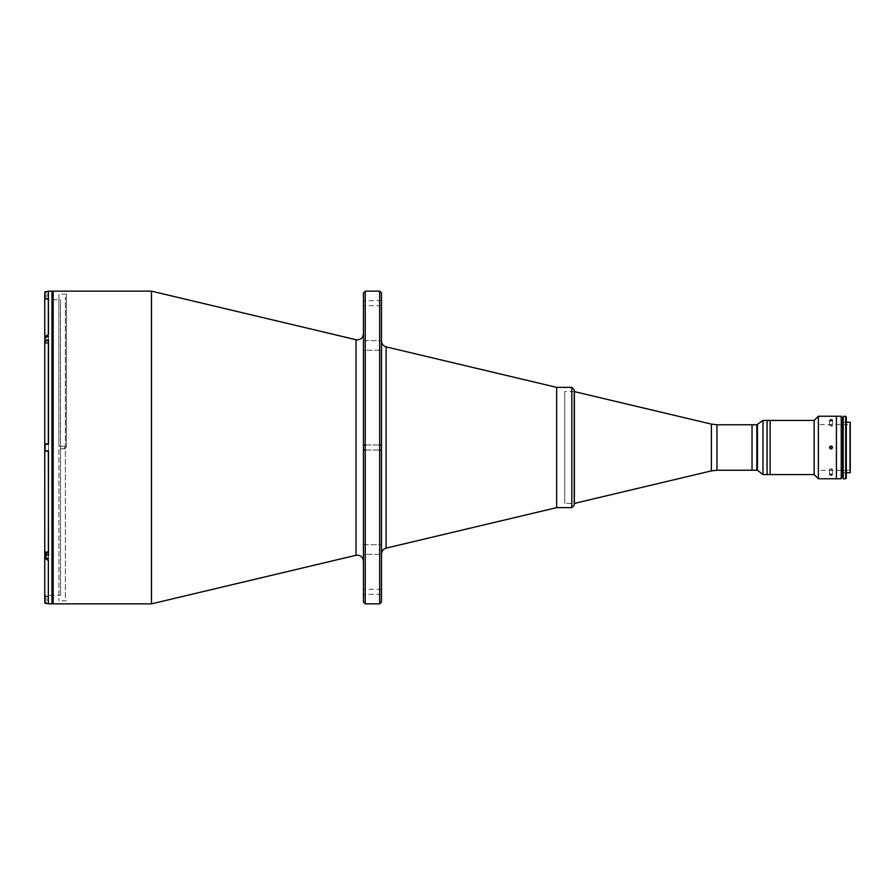 <?xml version="1.0" encoding="UTF-8"?>
<svg xmlns="http://www.w3.org/2000/svg" width="895" height="895" viewBox="0 0 895 895"><rect width="100%" height="100%" fill="white"/><g stroke="black" fill="none" stroke-linecap="round" stroke-linejoin="round"><path stroke-width="0.67" stroke-dasharray="4.47 3.36" d="M841.233 417.551L841.233 477.449L841.233 417.551L841.837 417.551L841.837 477.449L841.233 477.449L841.233 417.551M843.213 477.449L843.213 417.551M770.136 420.437L770.136 474.563L770.136 420.437M767.071 474.563L767.071 420.437L767.06 474.563M48.475 339.675L48.475 336.363L48.475 339.675C48.475 346.275 48.475 333.074 48.475 339.675C48.475 346.275 48.475 333.074 48.475 339.675M45.108 339.675L45.108 336.363L45.108 339.675M44.873 341.442C44.873 343.143 44.873 343.143 44.873 341.442L44.873 336.609L44.873 342.74L44.873 339.675L44.873 341.208L46.797 341.208L46.797 339.675L44.873 339.675C44.873 349.878 44.873 329.472 44.873 339.675L44.873 338.131L46.797 338.131L44.873 338.131L44.873 341.208L44.873 339.675L46.797 339.675L46.797 341.208L44.873 341.208L44.873 336.609L48.475 336.363M48.475 450.811L45.108 450.811L44.873 447.5C44.873 457.703 44.873 437.297 44.873 447.5L45.108 450.811L45.108 444.188L45.108 450.811L45.108 444.188L45.108 450.811L45.108 444.188L48.475 444.188L48.475 450.811L48.475 444.188M48.475 555.325L48.475 558.637L48.475 555.325C48.475 561.926 48.475 548.724 48.475 555.325C48.475 561.926 48.475 548.724 48.475 555.325M45.108 555.325L45.108 558.637L45.108 555.325M44.873 555.325L44.873 552.26L44.873 558.39L44.873 555.325L46.797 555.325L46.797 553.792L44.873 553.792L44.873 555.325C44.873 565.528 44.873 545.122 44.873 555.325L44.873 556.869L46.797 556.869L44.873 556.869L44.873 553.792L46.797 553.792L46.797 555.325L44.873 555.325M48.475 295.003L48.475 298.315L48.475 295.003C48.475 299.646 48.475 299.646 48.475 295.003L48.475 291.199L48.475 295.003C48.475 301.615 48.475 288.403 48.475 295.003L48.475 298.617L48.475 295.003L44.75 295.003L44.75 298.617L44.75 295.003L48.475 295.003M45.108 295.003L45.108 298.315L45.108 295.003M45.108 293.247L45.108 298.315L45.108 293.247M44.873 293.896L44.873 291.938M44.873 295.003C44.873 305.206 44.873 284.8 44.873 295.003L44.873 296.547L44.873 295.003M46.797 296.547L44.873 296.547L46.797 296.547M45.108 340.973L45.108 342.975L45.108 340.973M44.873 339.675L46.797 339.675L44.873 339.675L44.873 341.208L46.797 341.208L46.797 339.675L46.797 341.208L44.873 341.208L44.873 338.131L46.797 338.131L44.873 338.131L44.873 341.208M48.475 558.637L48.475 552.025L48.475 558.637L45.108 558.637L45.108 552.025L44.873 558.39L44.873 552.26L44.873 554.441L46.797 554.441L46.797 553.546L44.873 553.546L44.873 554.441L44.873 553.546L46.797 553.546L46.797 554.441L44.873 554.441L44.873 557.104L46.797 557.104L46.797 556.22L44.873 556.22L44.873 553.546M44.873 558.39L44.873 552.26L44.873 558.39M44.873 557.104L44.873 556.22L44.873 557.104M48.475 599.997L48.475 596.685L48.475 599.997C48.475 595.354 48.475 595.354 48.475 599.997L48.475 603.801L48.475 599.997C48.475 606.597 48.475 593.385 48.475 599.997L48.475 596.383L48.475 599.997L44.75 599.997L44.75 596.383L44.75 599.997L48.475 599.997M45.108 599.997L45.108 596.685L45.108 599.997M44.873 603.062L44.873 596.92L44.873 601.104L46.529 603.297L48.475 603.297M44.873 599.997C44.873 610.2 44.873 589.794 44.873 599.997L44.873 598.453L44.873 599.997M46.797 598.453L44.873 598.453L46.797 598.453M65.38 597.703L65.38 297.297L65.38 597.703M386.103 548.132L386.103 346.868L386.103 548.132M556.645 387.367L556.645 507.633L556.645 387.367M381.483 553.983L381.483 341.017L381.483 553.983M365.25 291.155L365.25 603.845L365.25 291.155M363.448 602.033L363.448 292.967M379.681 291.155L379.681 603.845L379.681 291.155M381.483 292.967L381.483 602.033M363.448 450.028L363.448 444.972L363.448 450.028L363.448 444.972L363.448 450.028L381.483 450.028L381.483 444.972L381.483 450.028M365.25 450.028L379.681 450.028M363.448 305.71L363.448 300.664L363.448 305.71L381.483 305.71L381.483 300.664L381.483 305.71M363.448 594.336L363.448 589.29L363.448 594.336L381.483 594.336L381.483 589.29L381.483 594.336M381.483 554.352L381.483 544.731L381.483 554.352L381.483 544.731L381.483 554.352L381.483 544.731L381.483 554.352L381.483 544.731L381.483 554.352L363.448 554.352L363.448 544.731L363.448 554.352L381.483 554.352M381.483 350.269L381.483 340.648L381.483 350.269L381.483 340.648L381.483 350.269L381.483 340.648L381.483 350.269L381.483 340.648L381.483 350.269L363.448 350.269L363.448 340.648L363.448 350.269L381.483 350.269M363.448 350.269L363.448 340.648L363.448 350.269M363.448 554.352L363.448 544.731L363.448 554.352M363.448 544.731L363.448 554.352L363.448 544.731L363.448 554.352L363.448 544.731L381.483 544.731L363.448 544.731M363.448 340.648L363.448 350.269L363.448 340.648L363.448 350.269L363.448 340.648L381.483 340.648L363.448 340.648M363.448 444.972L363.448 450.028L363.448 444.972L363.448 450.028L363.448 444.972L381.483 444.972M363.448 589.29L363.448 594.336L363.448 589.29L381.483 589.29M363.448 300.664L363.448 305.71L363.448 300.664L381.483 300.664M363.448 561.12L363.448 333.88L363.448 561.12M53.163 447.5L53.163 603.845L53.163 447.5M51.966 595.298L51.966 299.702M151.49 447.5L151.49 603.845L151.49 447.5M356.042 339.731L356.042 555.269L356.042 339.731M66.398 447.5L66.398 294.164L66.398 447.5M64.988 447.433L64.597 448.753L58.88 448.753L58.88 600.836L58.88 448.753L64.597 448.753L64.988 447.567L64.597 446.247L58.88 446.247L58.88 294.164L58.88 446.247L64.597 446.247L64.91 447.981M51.966 555.325C51.966 561.926 51.966 548.724 51.966 555.325C51.966 561.926 51.966 548.724 51.966 555.325M51.966 599.997C51.966 606.597 51.966 593.385 51.966 599.997M51.966 291.155L51.966 447.5C51.966 454.101 51.966 440.899 51.966 447.5C51.966 454.101 51.966 440.899 51.966 447.5L51.966 603.845M51.966 339.675C51.966 346.275 51.966 333.074 51.966 339.675C51.966 346.275 51.966 333.074 51.966 339.675M51.966 295.003C51.966 301.615 51.966 288.403 51.966 295.003M48.475 443.898L48.475 447.5C48.475 454.101 48.475 440.899 48.475 447.5C48.475 454.101 48.475 440.899 48.475 447.5L48.475 443.898L44.75 443.898L44.75 342.08L48.352 339.529L48.352 443.898L48.475 339.529L48.475 334.428L48.475 343.277L48.475 342.226L44.75 342.226L44.75 343.277L44.75 337.124L48.475 337.124L48.475 342.226L48.475 339.529M44.75 447.5L44.75 595.298L44.75 299.702L44.75 595.298L60.502 595.298L60.502 299.702L60.502 595.298M44.873 557.876L48.475 557.876L48.475 551.723L48.475 560.572L48.475 552.774L48.475 555.471L44.75 552.92L44.75 451.102L48.352 451.102L48.352 555.471L48.475 451.102M44.75 295.003C44.75 299.646 44.75 299.646 44.75 295.003L44.75 294.813C44.974 292.62 46.171 291.412 48.352 291.199L48.352 334.428L48.475 291.155M44.75 342.226L44.75 337.124L44.75 343.277L44.75 342.226L48.475 342.226L48.475 343.277L48.475 337.124L44.873 337.124M44.75 551.723L48.475 551.723L48.475 557.876L48.475 551.723L44.75 551.723L44.75 557.876L44.75 551.723L44.75 557.876L44.75 552.774L48.475 552.774L44.75 552.774L44.75 551.723L44.75 552.92L44.75 342.08M48.475 603.845L48.352 560.572L48.352 603.801M48.475 596.383L44.75 596.383L44.75 557.876L48.475 557.876L48.475 560.572L48.475 555.471M44.75 599.997C44.75 595.354 44.75 595.354 44.75 599.997M752.035 424.767L752.035 470.233L752.035 424.767M716.962 470.233L716.962 424.767L716.962 470.233M711.402 470.882L711.402 424.118L711.402 470.882M574.366 503.426L574.366 391.574L574.366 503.426L564.745 503.426L564.745 391.574L564.745 503.426M556.645 504.019L556.645 390.981L556.645 504.019M571.827 387.367L571.827 507.633L571.827 387.367M574.232 389.772L574.232 505.227M574.232 503.426L574.232 391.574L574.232 503.426M762.987 474.563L762.987 420.437L762.987 474.563M757.438 470.233L757.438 424.767L757.438 470.233M756.846 470.233L756.846 424.767L756.846 470.233M814.17 420.437L814.17 474.563L814.17 420.437M818.377 416.231L818.377 478.769L818.377 416.231M831.007 446.001L832.507 447.489L830.851 448.999L829.542 447.164L831.007 446.001M831.007 470.088L832.428 469.125L829.945 468.823L829.542 469.539L831.007 470.088M832.507 474.574L832.428 469.125M829.508 469.372L829.508 474.574L830.661 473.813L832.507 474.495L830.661 473.813L829.508 474.585L831.511 475.256M836.422 416.231L836.422 478.769L836.422 416.231M832.473 420.583L831.007 421.209L832.507 420.337L831.164 419.699L829.508 420.426L831.007 421.209L829.598 420.684M831.947 475.144L832.507 474.495M831.007 426.423L832.428 425.886L832.193 425.181L829.654 425.304L831.007 426.423M832.507 420.426L832.428 425.393M841.233 472.034L841.233 422.966L841.233 472.034M841.233 416.231L841.233 478.769M818.377 470.345L818.377 424.655L818.377 470.345L849.646 470.345L849.646 424.655L849.646 470.345L850.25 470.949L850.25 424.051L850.25 470.949M849.646 470.345L849.646 424.655L849.646 470.345M842.43 472.75L842.43 422.25L842.43 472.75M842.497 472.75L846.301 472.75L846.301 422.25L842.497 422.25M850.25 422.25L850.25 472.75L850.25 424.051L849.646 424.655L818.377 424.655M846.301 471.553L846.301 423.447L846.301 471.553M845.697 478.769L845.697 416.231L845.697 478.769M846.301 416.835L846.301 478.165M843.213 478.769L843.213 416.231M843.213 471.553L843.213 423.447L843.213 471.553M842.43 417.551L842.43 477.449L841.837 477.449L841.837 417.551L842.43 417.551M842.978 417.551L842.732 477.449L842.978 417.551M842.732 417.551L842.497 477.449L842.732 417.551M48.475 342.975L44.873 342.74L48.475 342.975M48.475 552.025L44.873 552.26L48.475 552.025M48.475 298.315L44.873 298.08M48.475 291.703L46.529 291.703M48.475 596.685L44.873 596.92M365.25 444.972L379.681 444.972M66.398 294.164L58.88 294.164M66.398 600.836L58.88 600.836M44.75 299.702L60.502 299.702M44.75 343.277L48.475 343.277L44.75 343.277M44.75 298.617L48.475 298.617M574.366 391.574L564.745 391.574M829.508 425.628L829.508 420.426"/><path stroke-width="1.34" d="M841.233 477.449L841.837 477.449L841.837 417.551L841.233 417.551L841.233 477.449M843.213 417.551L843.213 477.449M770.136 474.563L770.136 420.437L770.136 474.563L814.17 474.563L814.17 420.437L814.17 474.563L818.377 478.769L818.377 416.231L818.377 478.769L836.422 478.769L836.422 416.231L836.422 478.769L841.233 478.769L841.233 416.231L818.377 416.231L814.17 420.437L767.071 420.437L767.071 474.563L770.136 474.563M46.529 291.703L45.108 291.703L45.108 293.247L44.873 291.938L44.873 293.896M48.475 336.363L45.108 336.363L44.873 339.675M44.873 447.5C44.873 457.703 44.873 437.297 44.873 447.5M48.475 444.188L44.873 444.435L44.873 450.565L45.108 444.188L45.108 450.811L48.475 450.811M44.873 553.558L44.873 558.39L45.108 554.027L45.108 558.637L48.475 558.637M45.108 601.753L45.108 603.297L45.108 601.753M48.475 451.102L48.352 555.471L44.75 552.92L44.75 451.102L44.75 600.187L44.873 603.062L48.352 603.801L48.352 560.572L44.75 558.021L44.75 600.187C44.963 602.38 46.171 603.577 48.352 603.801L51.966 603.845L51.966 291.155L48.352 291.199C46.171 291.412 44.963 292.62 44.75 294.813L44.75 336.979L48.352 334.428L44.75 336.979L44.75 295.003M381.483 553.983C381.673 550.962 383.217 549.015 386.103 548.132L386.103 346.868L386.103 548.132L556.645 507.633L556.645 387.367L556.645 507.633L556.645 387.367L556.645 507.633L571.827 507.633L571.827 387.367L571.827 507.633L574.232 505.227L574.232 389.772L571.827 387.367L556.645 387.367L386.103 346.868C383.217 345.985 381.673 344.038 381.483 341.017M365.25 603.845L365.25 291.155L365.25 603.845L363.448 602.033L363.448 292.967L365.25 291.155L379.681 291.155L379.681 603.845L379.681 291.155L381.483 292.967L381.483 602.033L381.483 292.967L381.483 602.033L379.681 603.845L365.25 603.845M363.448 450.028L365.25 450.028M379.681 450.028L381.483 450.028M363.448 561.12C362.844 556.802 360.383 554.855 356.042 555.269L151.49 603.845L151.49 291.155L151.49 603.845L53.163 603.845L53.163 291.155L53.163 603.845L51.966 602.637M356.042 555.269L356.042 339.731L356.042 555.269M51.966 299.702L51.966 595.298M48.352 334.428L48.352 291.199L48.475 334.428M44.873 337.124L44.75 342.226M48.475 555.471L48.352 451.102L44.75 451.102L44.75 443.898L48.352 443.898L48.352 339.529L44.75 342.08L44.75 443.898L44.75 342.08M48.475 560.572L44.873 557.876M44.75 595.298L44.75 596.383M44.75 447.5L44.75 551.723M48.475 339.529L48.475 443.898M48.352 560.572L48.352 603.801M574.232 391.574L711.402 424.118L716.962 424.767L752.035 424.767L752.035 470.233L752.035 424.767L756.846 424.767L756.846 470.233L757.438 470.233L757.438 424.767L757.438 470.233L762.987 474.563L767.06 474.563L767.06 420.437L762.987 420.437L762.987 474.563L762.987 420.437L756.846 424.767L756.846 470.233L716.962 470.233L716.962 424.767L716.962 470.233L711.402 470.882L711.402 424.118L711.402 470.882L574.366 503.426L574.366 391.574L574.232 503.426M574.232 505.227L574.232 389.772L574.232 505.227M831.187 446.012L829.508 447.5L830.996 448.999L832.507 447.343L830.672 446.034L832.07 446.437L832.473 447.847L831.489 448.921L830.057 448.663L829.587 447.008L830.672 446.034M831.511 475.256L829.587 474.339M829.598 420.684L830.661 419.721M831.164 419.699L832.507 420.337M846.301 472.75L850.25 472.75L850.25 422.25L846.301 422.25L846.301 472.75M850.25 424.051L850.25 472.75M845.697 416.231L845.697 478.769L846.301 478.165L846.301 416.835L843.213 416.231L843.213 478.769L845.697 478.769L845.697 416.231M841.837 417.551L841.837 477.449L842.43 477.449L842.43 417.551L841.837 417.551M842.732 417.551L842.978 477.449L842.732 417.551M363.448 444.972L365.25 444.972M379.681 444.972L381.483 444.972M363.448 333.88C362.844 338.198 360.383 340.145 356.042 339.731L151.49 291.155L53.163 291.155L51.966 292.363"/></g></svg>
